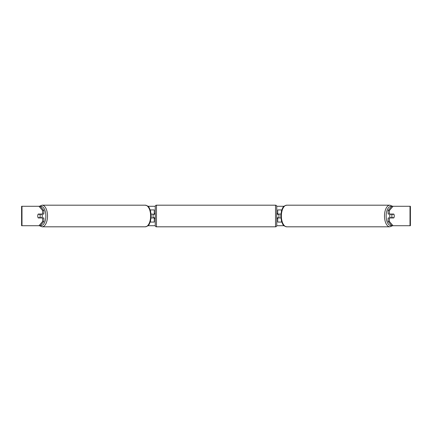 <?xml version="1.0" encoding="UTF-8"?>
<svg xmlns="http://www.w3.org/2000/svg" width="432" height="432" viewBox="0 0 432 432"><rect width="100%" height="100%" fill="white"/><g stroke="black" fill="none" stroke-linecap="round" stroke-linejoin="round"><path stroke-width="0.65" d="M154.278 214.299L151.146 214.056M154.278 214.056L154.278 209.925L150.244 209.925M150.244 222.075L154.278 222.075L154.278 217.701M153.063 217.944L153.063 214.056M151.146 217.944L154.278 217.944M281.756 209.925L277.722 209.925L277.722 214.056L280.854 214.056M281.756 222.075L277.722 222.075L277.722 217.701M278.937 217.944L277.479 217.701L277.479 218.43L276.75 218.43M278.937 217.701L278.937 214.056M280.854 217.944L277.722 217.944M390.215 217.944A2.43 1.215 -90 0 1 389.729 216A2.43 1.215 -90 0 1 390.215 214.056M391.835 216A2.43 1.215 -90 0 1 392.18 214.299L393.914 214.299A2.43 1.215 -90 0 1 394.265 216A2.43 1.215 -90 0 1 393.914 217.701L392.18 217.701A2.43 1.215 -90 0 1 391.835 216M390.847 214.056A2.43 1.215 -90 0 0 390.706 214.299L392.18 214.299M390.847 217.944A2.43 1.215 -90 0 1 390.706 217.701L392.18 217.701M43.859 210.487L43.859 214.056L38.221 214.056A2.43 1.215 -90 0 0 37.735 216A2.43 1.215 -90 0 0 38.221 217.944L43.859 217.944L43.859 221.513L40.214 225.72L21.6 225.72L21.6 206.28L40.214 206.28L43.859 210.487L42.595 210.487L38.95 206.28M147.938 206.28L155.255 206.28M276.745 206.28L284.062 206.28M147.938 225.72L155.255 225.72M276.745 225.72L284.062 225.72M393.05 225.72L410.4 225.72L410.4 206.28L393.05 206.28L389.405 210.487L388.141 210.487L388.141 214.056L393.779 214.056A2.43 1.215 -90 0 1 393.779 217.944L389.405 217.944L389.405 221.513L393.05 225.72L391.786 225.72L388.141 221.513L388.141 217.944L389.405 217.944M389.405 214.056L389.405 210.487M388.141 221.513L389.405 221.513M388.141 210.487L391.786 206.28L393.05 206.28M42.595 214.056L42.595 210.487M38.95 225.72L42.595 221.513L42.595 217.944M42.595 221.513L43.859 221.513M41.785 217.944A2.43 1.215 -90 0 0 42.271 216A2.43 1.215 -90 0 0 41.785 214.056M39.82 217.701A2.43 1.215 -90 0 0 40.165 216A2.43 1.215 -90 0 0 39.82 214.299L38.086 214.299A2.43 1.215 -90 0 0 37.735 216A2.43 1.215 -90 0 0 38.086 217.701L41.294 217.701A2.43 1.215 -90 0 1 41.153 217.944M39.82 214.299L41.294 214.299A2.43 1.215 -90 0 0 41.153 214.056M156.465 205.189A1.215 1.215 0 0 0 155.25 206.404L155.25 225.596A1.215 1.215 0 0 0 156.465 226.811L275.535 226.811A1.215 1.215 0 0 0 276.75 225.596L276.75 206.404A1.215 1.215 0 0 0 275.535 205.189L156.465 205.189L156.465 226.811M155.25 213.57L154.521 213.57L154.521 214.299L153.063 214.299M153.063 217.701L154.521 217.701L154.521 218.43L155.25 218.43M278.937 214.299L277.479 214.299L277.479 213.57L276.75 213.57M389.891 226.811L286.772 226.811A10.811 5.405 -90 0 1 281.367 216A10.811 5.405 -90 0 1 286.772 205.189L389.891 205.189A10.811 5.405 90 0 0 384.485 216A10.811 5.405 90 0 0 389.891 226.811L392.602 225.72M391.603 225.509A9.596 4.801 -90 0 1 386.143 216A9.596 4.801 -90 0 1 391.603 206.491M410.011 225.72L410.011 206.28M21.989 225.72L21.989 206.28M145.228 205.189C149.656 206.21 149.035 207.938 150.476 210.611L151.238 216L150.476 221.389C149.035 224.062 149.656 225.79 145.228 226.811A10.811 5.405 -90 0 0 150.633 216A10.811 5.405 -90 0 0 145.228 205.189L42.109 205.189A10.811 5.405 90 0 1 47.515 216A10.811 5.405 90 0 1 42.109 226.811L39.398 225.72M40.397 225.509A9.596 4.801 -90 0 0 45.857 216A9.596 4.801 -90 0 0 40.397 206.491M275.535 226.811L275.535 205.189M389.891 205.189L392.602 206.28M286.772 205.189C282.344 206.21 282.965 207.938 281.524 210.611L280.762 216L281.524 221.389C282.965 224.062 282.344 225.79 286.772 226.811M145.228 226.811L42.109 226.811M42.109 205.189L39.398 206.28"/></g></svg>
